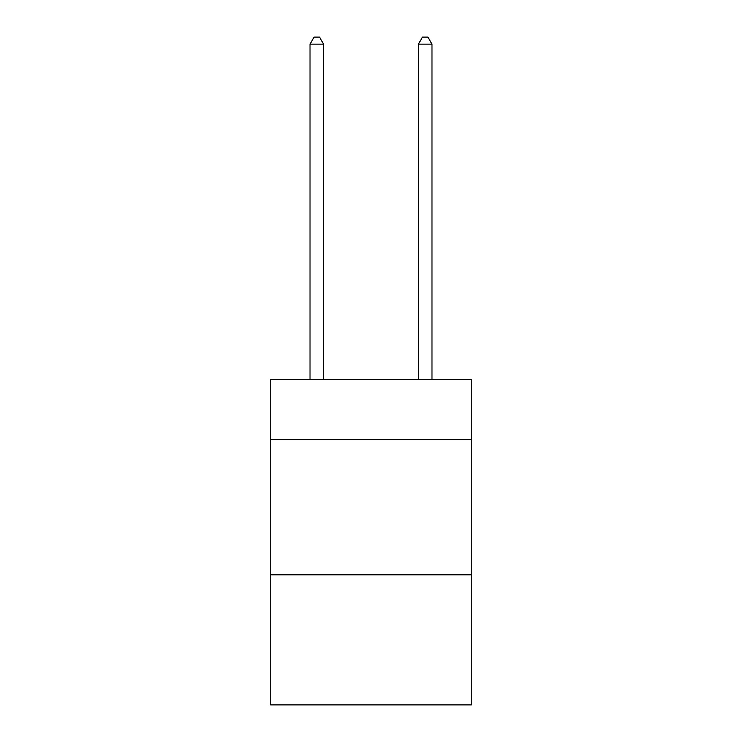 <?xml version="1.0" encoding="UTF-8"?>
<svg xmlns="http://www.w3.org/2000/svg" width="742" height="742" viewBox="0 0 742 742"><rect width="100%" height="100%" fill="white"/><g stroke="black" fill="none" stroke-linecap="round" stroke-linejoin="round"><path stroke-width="1.11" d="M471.281 439.301L471.281 379.672L270.719 379.672L270.719 439.301L471.281 439.301L471.281 704.9L270.719 704.9L270.719 439.301M471.281 574.809L270.719 574.809M323.568 379.672L323.568 44.149L310.017 44.149L310.017 379.672M310.017 44.149L314.089 37.1L319.505 37.1L323.568 44.149M431.983 379.672L431.983 44.149L418.432 44.149L418.432 379.672M418.432 44.149L422.495 37.1L427.911 37.1L431.983 44.149"/></g></svg>
